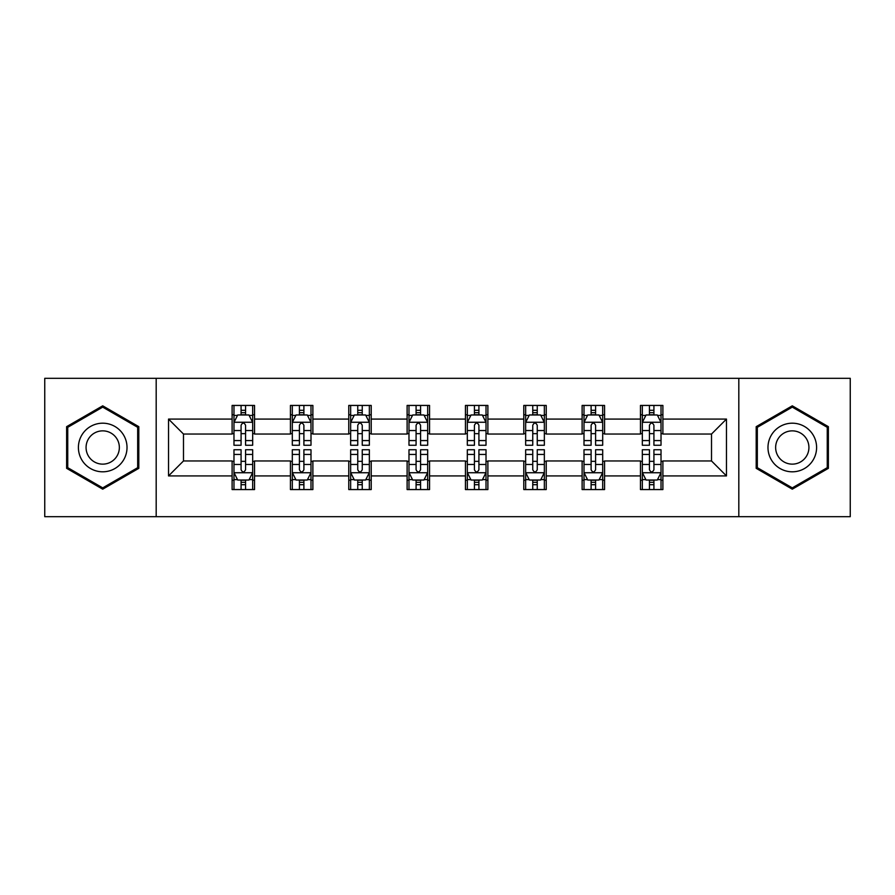 <?xml version="1.0" encoding="UTF-8"?>
<svg xmlns="http://www.w3.org/2000/svg" width="895" height="895" viewBox="0 0 895 895"><rect width="100%" height="100%" fill="white"/><g stroke="black" fill="none" stroke-linecap="round" stroke-linejoin="round"><path stroke-width="1.34" d="M738.811 516.683L850.25 516.683L850.25 378.317L738.811 378.317L738.811 516.683L156.189 516.683L156.189 378.317L44.75 378.317L44.75 516.683L156.189 516.683M738.811 378.317L156.189 378.317M662.893 419.084L662.893 405.435L640.462 405.435L640.462 419.084L604.561 419.084L604.561 405.435L582.119 405.435L582.119 419.084L546.23 419.084L546.23 405.435L523.788 405.435L523.788 419.084L487.887 419.084L487.887 405.435L465.445 405.435L465.445 419.084L429.555 419.084L429.555 405.435L407.113 405.435L407.113 419.084L371.212 419.084L371.212 405.435L348.77 405.435L348.77 419.084L312.881 419.084L312.881 405.435L290.439 405.435L290.439 419.084L254.538 419.084L254.538 405.435L232.107 405.435L232.107 419.084L168.528 419.084L168.528 475.916L183.486 460.959L232.107 460.959L232.107 489.565L254.538 489.565L254.538 460.959L290.439 460.959L290.439 489.565L312.881 489.565L312.881 460.959L348.77 460.959L348.77 489.565L371.212 489.565L371.212 460.959L407.113 460.959L407.113 489.565L429.555 489.565L429.555 460.959L465.445 460.959L465.445 489.565L487.887 489.565L487.887 460.959L523.788 460.959L523.788 489.565L546.23 489.565L546.23 460.959L582.119 460.959L582.119 489.565L604.561 489.565L604.561 460.959L640.462 460.959L640.462 489.565L662.893 489.565L662.893 460.959L711.514 460.959L711.514 434.041L662.893 434.041L662.893 419.084L726.471 419.084L726.471 475.916L662.893 475.916M640.462 475.916L604.561 475.916M582.119 475.916L546.23 475.916M523.788 475.916L487.887 475.916M465.445 475.916L429.555 475.916M407.113 475.916L371.212 475.916M348.77 475.916L312.881 475.916M290.439 475.916L254.538 475.916M232.107 475.916L168.528 475.916M640.462 419.084L640.462 434.041L604.561 434.041L604.561 419.084M582.119 419.084L582.119 434.041L546.23 434.041L546.23 419.084M523.788 419.084L523.788 434.041L487.887 434.041L487.887 419.084M465.445 419.084L465.445 434.041L429.555 434.041L429.555 419.084M407.113 419.084L407.113 434.041L371.212 434.041L371.212 419.084M348.77 419.084L348.77 434.041L312.881 434.041L312.881 419.084M290.439 419.084L290.439 434.041L254.538 434.041L254.538 419.084M232.107 419.084L232.107 434.041L183.486 434.041L168.528 419.084M183.486 434.041L183.486 460.959M726.471 475.916L711.514 460.959M711.514 434.041L726.471 419.084M232.107 414.777L233.975 414.777M241.079 414.777L245.566 414.777M252.67 414.777L254.538 414.777M232.107 433.661L233.975 433.661M241.079 433.661L245.566 433.661M252.67 433.661L254.538 433.661M232.107 461.339L233.975 461.339M241.079 461.339L245.566 461.339M252.67 461.339L254.538 461.339M232.107 480.223L233.975 480.223M241.079 480.223L245.566 480.223M252.67 480.223L254.538 480.223M290.439 461.339L292.307 461.339M299.411 461.339L303.897 461.339M311.001 461.339L312.881 461.339M290.439 480.223L292.307 480.223M299.411 480.223L303.897 480.223M311.001 480.223L312.881 480.223M290.439 414.777L292.307 414.777M299.411 414.777L303.897 414.777M311.001 414.777L312.881 414.777M290.439 433.661L292.307 433.661M299.411 433.661L303.897 433.661M311.001 433.661L312.881 433.661M348.77 461.339L350.65 461.339M357.754 461.339L362.24 461.339M369.344 461.339L371.212 461.339M348.77 480.223L350.65 480.223M357.754 480.223L362.24 480.223M369.344 480.223L371.212 480.223M348.77 414.777L350.65 414.777M357.754 414.777L362.24 414.777M369.344 414.777L371.212 414.777M348.77 433.661L350.65 433.661M357.754 433.661L362.24 433.661M369.344 433.661L371.212 433.661M407.113 461.339L408.981 461.339M416.085 461.339L420.572 461.339M427.676 461.339L429.555 461.339M407.113 480.223L408.981 480.223M416.085 480.223L420.572 480.223M427.676 480.223L429.555 480.223M407.113 414.777L408.981 414.777M416.085 414.777L420.572 414.777M427.676 414.777L429.555 414.777M407.113 433.661L408.981 433.661M416.085 433.661L420.572 433.661M427.676 433.661L429.555 433.661M465.445 461.339L467.324 461.339M474.428 461.339L478.914 461.339M486.019 461.339L487.887 461.339M465.445 480.223L467.324 480.223M474.428 480.223L478.914 480.223M486.019 480.223L487.887 480.223M465.445 414.777L467.324 414.777M474.428 414.777L478.914 414.777M486.019 414.777L487.887 414.777M465.445 433.661L467.324 433.661M474.428 433.661L478.914 433.661M486.019 433.661L487.887 433.661M523.788 461.339L525.656 461.339M532.76 461.339L537.246 461.339M544.35 461.339L546.23 461.339M523.788 480.223L525.656 480.223M532.76 480.223L537.246 480.223M544.35 480.223L546.23 480.223M523.788 414.777L525.656 414.777M532.76 414.777L537.246 414.777M544.35 414.777L546.23 414.777M523.788 433.661L525.656 433.661M532.76 433.661L537.246 433.661M544.35 433.661L546.23 433.661M582.119 461.339L583.999 461.339M591.103 461.339L595.589 461.339M602.693 461.339L604.561 461.339M582.119 480.223L583.999 480.223M591.103 480.223L595.589 480.223M602.693 480.223L604.561 480.223M582.119 414.777L583.999 414.777M591.103 414.777L595.589 414.777M602.693 414.777L604.561 414.777M582.119 433.661L583.999 433.661M591.103 433.661L595.589 433.661M602.693 433.661L604.561 433.661M640.462 461.339L642.33 461.339M649.434 461.339L653.921 461.339M661.025 461.339L662.893 461.339M640.462 480.223L642.33 480.223M649.434 480.223L653.921 480.223M661.025 480.223L662.893 480.223M640.462 414.777L642.33 414.777M649.434 414.777L653.921 414.777M661.025 414.777L662.893 414.777M640.462 433.661L642.33 433.661M649.434 433.661L653.921 433.661M661.025 433.661L662.893 433.661M102.712 489.173L138.803 468.331L138.803 426.669L102.712 405.827L66.622 426.669L66.622 468.331L102.712 489.173M828.378 426.669L792.288 405.827L756.197 426.669L756.197 468.331L792.288 489.173L828.378 468.331L828.378 426.669M245.566 410.29L241.079 410.29M252.67 440.564L245.566 440.564L245.566 445.251L252.67 445.251L252.67 422.44L248.933 414.967L237.712 414.967L233.975 422.44L233.975 445.251L241.079 445.251L241.079 440.564L233.975 440.564M233.975 422.44L233.975 405.435M252.67 422.44L252.67 405.435M241.079 414.967L241.079 405.435M245.566 405.435L245.566 414.967M245.566 440.564L245.566 425.248C244.066 422.373 242.579 422.373 241.079 425.248L241.079 440.564M241.079 484.71L245.566 484.71M233.975 454.436L241.079 454.436L241.079 449.749L233.975 449.749L233.975 472.56L237.712 480.033L248.933 480.033L252.67 472.56L252.67 449.749L245.566 449.749L245.566 454.436L252.67 454.436M252.67 472.56L252.67 489.565M233.975 472.56L233.975 489.565M245.566 480.033L245.566 489.565M241.079 489.565L241.079 480.033M241.079 454.436L241.079 469.752C242.567 472.627 244.066 472.627 245.566 469.752L245.566 454.436M123.767 459.65A24.31 24.31 0 0 0 114.862 426.445A24.31 24.31 0 0 0 81.658 435.35A24.31 24.31 0 0 0 90.563 468.555A24.31 24.31 0 0 0 123.767 459.65M117.122 455.823A16.636 16.636 0 0 0 111.036 433.09A16.636 16.636 0 0 0 88.303 439.176A16.636 16.636 0 0 0 94.389 461.909A16.636 16.636 0 0 0 117.122 455.823M67.751 467.682L67.751 427.318L102.712 407.124L137.673 427.318L137.673 467.682L102.712 487.876L67.751 467.682M792.288 423.19A24.31 24.31 0 0 0 767.977 447.5A24.31 24.31 0 0 0 792.288 471.81A24.31 24.31 0 0 0 816.598 447.5A24.31 24.31 0 0 0 792.288 423.19M792.288 430.864A16.636 16.636 0 0 0 775.641 447.5A16.636 16.636 0 0 0 792.288 464.136A16.636 16.636 0 0 0 808.923 447.5A16.636 16.636 0 0 0 792.288 430.864M827.249 467.682L792.288 487.876L757.327 467.682L757.327 427.318L792.288 407.124L827.249 427.318L827.249 467.682M303.897 410.29L299.411 410.29M311.001 440.564L303.897 440.564L303.897 445.251L311.001 445.251L311.001 422.44L307.265 414.967L296.044 414.967L292.307 422.44L292.307 445.251L299.411 445.251L299.411 440.564L292.307 440.564M292.307 422.44L292.307 405.435M311.001 422.44L311.001 405.435M299.411 414.967L299.411 405.435M303.897 405.435L303.897 414.967M303.897 440.564L303.897 425.248C302.409 422.373 300.91 422.373 299.411 425.248L299.411 440.564M362.24 410.29L357.754 410.29M369.344 440.564L362.24 440.564L362.24 445.251L369.344 445.251L369.344 422.44L365.607 414.967L354.386 414.967L350.65 422.44L350.65 445.251L357.754 445.251L357.754 440.564L350.65 440.564M350.65 422.44L350.65 405.435M369.344 422.44L369.344 405.435M357.754 414.967L357.754 405.435M362.24 405.435L362.24 414.967M362.24 440.564L362.24 425.248C360.741 422.373 359.253 422.373 357.754 425.248L357.754 440.564M299.411 484.71L303.897 484.71M292.307 454.436L299.411 454.436L299.411 449.749L292.307 449.749L292.307 472.56L296.044 480.033L307.265 480.033L311.001 472.56L311.001 449.749L303.897 449.749L303.897 454.436L311.001 454.436M311.001 472.56L311.001 489.565M292.307 472.56L292.307 489.565M303.897 480.033L303.897 489.565M299.411 489.565L299.411 480.033M299.411 454.436L299.411 469.752C300.91 472.627 302.398 472.627 303.897 469.752L303.897 454.436M357.754 484.71L362.24 484.71M350.65 454.436L357.754 454.436L357.754 449.749L350.65 449.749L350.65 472.56L354.386 480.033L365.607 480.033L369.344 472.56L369.344 449.749L362.24 449.749L362.24 454.436L369.344 454.436M369.344 472.56L369.344 489.565M350.65 472.56L350.65 489.565M362.24 480.033L362.24 489.565M357.754 489.565L357.754 480.033M357.754 454.436L357.754 469.752C359.242 472.627 360.741 472.627 362.24 469.752L362.24 454.436M420.572 410.29L416.085 410.29M427.676 440.564L420.572 440.564L420.572 445.251L427.676 445.251L427.676 422.44L423.939 414.967L412.718 414.967L408.981 422.44L408.981 445.251L416.085 445.251L416.085 440.564L408.981 440.564M408.981 422.44L408.981 405.435M427.676 422.44L427.676 405.435M416.085 414.967L416.085 405.435M420.572 405.435L420.572 414.967M420.572 440.564L420.572 425.248C419.084 422.373 417.585 422.373 416.085 425.248L416.085 440.564M478.914 410.29L474.428 410.29M486.019 440.564L478.914 440.564L478.914 445.251L486.019 445.251L486.019 422.44L482.282 414.967L471.061 414.967L467.324 422.44L467.324 445.251L474.428 445.251L474.428 440.564L467.324 440.564M467.324 422.44L467.324 405.435M486.019 422.44L486.019 405.435M474.428 414.967L474.428 405.435M478.914 405.435L478.914 414.967M478.914 440.564L478.914 425.248C477.415 422.373 475.927 422.373 474.428 425.248L474.428 440.564M537.246 410.29L532.76 410.29M544.35 440.564L537.246 440.564L537.246 445.251L544.35 445.251L544.35 422.44L540.614 414.967L529.392 414.967L525.656 422.44L525.656 445.251L532.76 445.251L532.76 440.564L525.656 440.564M525.656 422.44L525.656 405.435M544.35 422.44L544.35 405.435M532.76 414.967L532.76 405.435M537.246 405.435L537.246 414.967M537.246 440.564L537.246 425.248C535.758 422.373 534.259 422.373 532.76 425.248L532.76 440.564M416.085 484.71L420.572 484.71M408.981 454.436L416.085 454.436L416.085 449.749L408.981 449.749L408.981 472.56L412.718 480.033L423.939 480.033L427.676 472.56L427.676 449.749L420.572 449.749L420.572 454.436L427.676 454.436M427.676 472.56L427.676 489.565M408.981 472.56L408.981 489.565M420.572 480.033L420.572 489.565M416.085 489.565L416.085 480.033M416.085 454.436L416.085 469.752C417.585 472.627 419.073 472.627 420.572 469.752L420.572 454.436M474.428 484.71L478.914 484.71M467.324 454.436L474.428 454.436L474.428 449.749L467.324 449.749L467.324 472.56L471.061 480.033L482.282 480.033L486.019 472.56L486.019 449.749L478.914 449.749L478.914 454.436L486.019 454.436M486.019 472.56L486.019 489.565M467.324 472.56L467.324 489.565M478.914 480.033L478.914 489.565M474.428 489.565L474.428 480.033M474.428 454.436L474.428 469.752C475.916 472.627 477.415 472.627 478.914 469.752L478.914 454.436M532.76 484.71L537.246 484.71M525.656 454.436L532.76 454.436L532.76 449.749L525.656 449.749L525.656 472.56L529.392 480.033L540.614 480.033L544.35 472.56L544.35 449.749L537.246 449.749L537.246 454.436L544.35 454.436M544.35 472.56L544.35 489.565M525.656 472.56L525.656 489.565M537.246 480.033L537.246 489.565M532.76 489.565L532.76 480.033M532.76 454.436L532.76 469.752C534.259 472.627 535.747 472.627 537.246 469.752L537.246 454.436M591.103 484.71L595.589 484.71M583.999 454.436L591.103 454.436L591.103 449.749L583.999 449.749L583.999 472.56L587.735 480.033L598.956 480.033L602.693 472.56L602.693 449.749L595.589 449.749L595.589 454.436L602.693 454.436M602.693 472.56L602.693 489.565M583.999 472.56L583.999 489.565M595.589 480.033L595.589 489.565M591.103 489.565L591.103 480.033M591.103 454.436L591.103 469.752C592.591 472.627 594.09 472.627 595.589 469.752L595.589 454.436M595.589 410.29L591.103 410.29M602.693 440.564L595.589 440.564L595.589 445.251L602.693 445.251L602.693 422.44L598.956 414.967L587.735 414.967L583.999 422.44L583.999 445.251L591.103 445.251L591.103 440.564L583.999 440.564M583.999 422.44L583.999 405.435M602.693 422.44L602.693 405.435M591.103 414.967L591.103 405.435M595.589 405.435L595.589 414.967M595.589 440.564L595.589 425.248C594.09 422.373 592.602 422.373 591.103 425.248L591.103 440.564M653.921 410.29L649.434 410.29M661.025 440.564L653.921 440.564L653.921 445.251L661.025 445.251L661.025 422.44L657.288 414.967L646.067 414.967L642.33 422.44L642.33 445.251L649.434 445.251L649.434 440.564L642.33 440.564M642.33 422.44L642.33 405.435M661.025 422.44L661.025 405.435M649.434 414.967L649.434 405.435M653.921 405.435L653.921 414.967M653.921 440.564L653.921 425.248C652.433 422.373 650.933 422.373 649.434 425.248L649.434 440.564M649.434 484.71L653.921 484.71M642.33 454.436L649.434 454.436L649.434 449.749L642.33 449.749L642.33 472.56L646.067 480.033L657.288 480.033L661.025 472.56L661.025 449.749L653.921 449.749L653.921 454.436L661.025 454.436M661.025 472.56L661.025 489.565M642.33 472.56L642.33 489.565M653.921 480.033L653.921 489.565M649.434 489.565L649.434 480.033M649.434 454.436L649.434 469.752C650.933 472.627 652.421 472.627 653.921 469.752L653.921 454.436M252.58 422.261L234.065 422.261M233.975 415.414L237.488 415.414M249.157 415.414L252.67 415.414M241.079 430.54L233.975 430.54M252.67 430.54L245.566 430.54M245.566 412.673L241.079 412.673M234.065 472.739L252.58 472.739M252.67 479.586L249.157 479.586M237.488 479.586L233.975 479.586M245.566 464.46L252.67 464.46M233.975 464.46L241.079 464.46M241.079 482.327L245.566 482.327M310.912 422.261L292.397 422.261M292.307 415.414L295.82 415.414M307.488 415.414L311.001 415.414M299.411 430.54L292.307 430.54M311.001 430.54L303.897 430.54M303.897 412.673L299.411 412.673M369.255 422.261L350.739 422.261M350.65 415.414L354.163 415.414M365.831 415.414L369.344 415.414M357.754 430.54L350.65 430.54M369.344 430.54L362.24 430.54M362.24 412.673L357.754 412.673M292.397 472.739L310.912 472.739M311.001 479.586L307.488 479.586M295.82 479.586L292.307 479.586M303.897 464.46L311.001 464.46M292.307 464.46L299.411 464.46M299.411 482.327L303.897 482.327M350.739 472.739L369.255 472.739M369.344 479.586L365.831 479.586M354.163 479.586L350.65 479.586M362.24 464.46L369.344 464.46M350.65 464.46L357.754 464.46M357.754 482.327L362.24 482.327M427.586 422.261L409.071 422.261M408.981 415.414L412.494 415.414M424.163 415.414L427.676 415.414M416.085 430.54L408.981 430.54M427.676 430.54L420.572 430.54M420.572 412.673L416.085 412.673M485.929 422.261L467.414 422.261M467.324 415.414L470.837 415.414M482.506 415.414L486.019 415.414M474.428 430.54L467.324 430.54M486.019 430.54L478.914 430.54M478.914 412.673L474.428 412.673M544.261 422.261L525.745 422.261M525.656 415.414L529.169 415.414M540.837 415.414L544.35 415.414M532.76 430.54L525.656 430.54M544.35 430.54L537.246 430.54M537.246 412.673L532.76 412.673M409.071 472.739L427.586 472.739M427.676 479.586L424.163 479.586M412.494 479.586L408.981 479.586M420.572 464.46L427.676 464.46M408.981 464.46L416.085 464.46M416.085 482.327L420.572 482.327M467.414 472.739L485.929 472.739M486.019 479.586L482.506 479.586M470.837 479.586L467.324 479.586M478.914 464.46L486.019 464.46M467.324 464.46L474.428 464.46M474.428 482.327L478.914 482.327M525.745 472.739L544.261 472.739M544.35 479.586L540.837 479.586M529.169 479.586L525.656 479.586M537.246 464.46L544.35 464.46M525.656 464.46L532.76 464.46M532.76 482.327L537.246 482.327M584.088 472.739L602.603 472.739M602.693 479.586L599.18 479.586M587.512 479.586L583.999 479.586M595.589 464.46L602.693 464.46M583.999 464.46L591.103 464.46M591.103 482.327L595.589 482.327M602.603 422.261L584.088 422.261M583.999 415.414L587.512 415.414M599.18 415.414L602.693 415.414M591.103 430.54L583.999 430.54M602.693 430.54L595.589 430.54M595.589 412.673L591.103 412.673M660.935 422.261L642.42 422.261M642.33 415.414L645.843 415.414M657.512 415.414L661.025 415.414M649.434 430.54L642.33 430.54M661.025 430.54L653.921 430.54M653.921 412.673L649.434 412.673M642.42 472.739L660.935 472.739M661.025 479.586L657.512 479.586M645.843 479.586L642.33 479.586M653.921 464.46L661.025 464.46M642.33 464.46L649.434 464.46M649.434 482.327L653.921 482.327"/></g></svg>
